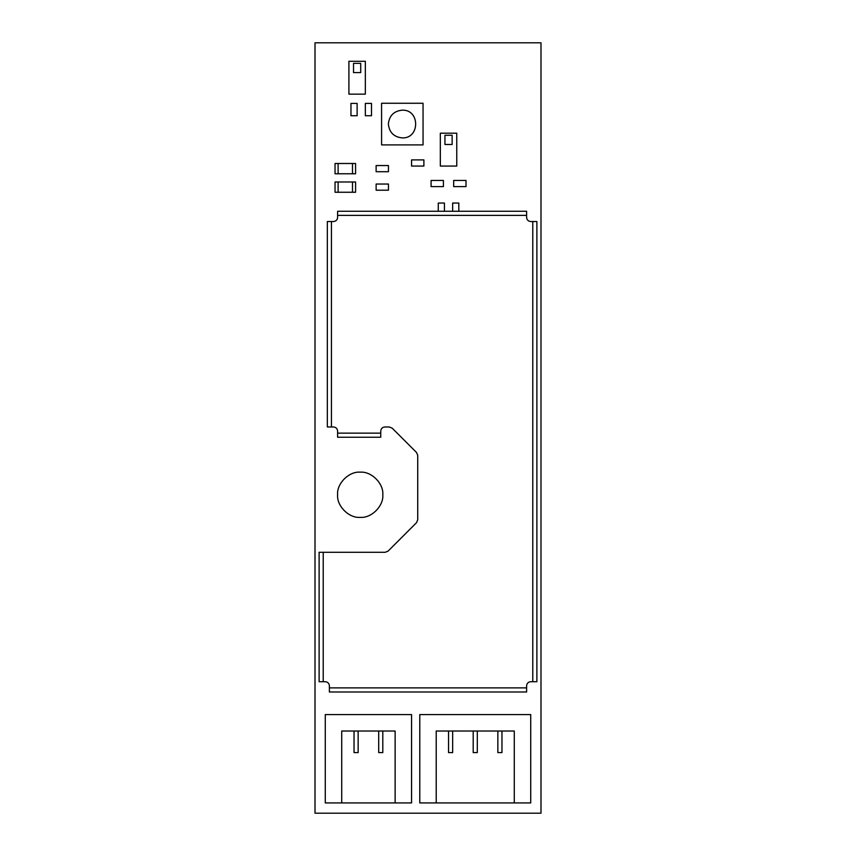 <?xml version="1.0" encoding="UTF-8"?>
<svg xmlns="http://www.w3.org/2000/svg" width="856" height="856" viewBox="0 0 856 856"><rect width="100%" height="100%" fill="white"/><g stroke="black" fill="none" stroke-linecap="round" stroke-linejoin="round"><path stroke-width="1.28" d="M540.992 42.8L540.992 813.2L315.008 813.2L315.008 42.8L540.992 42.8M530.72 714.589L419.782 714.589L530.72 714.589L530.72 802.928L419.782 802.928L419.782 714.589M411.565 714.589L325.28 714.589L411.565 714.589L411.565 802.928L325.28 802.928L325.28 714.589M337.606 494.768C336.601 505.95 349.023 518.372 360.205 517.366C371.386 518.372 383.809 505.95 382.803 494.768C383.809 483.587 371.386 471.164 360.205 472.17C349.023 471.164 336.601 483.587 337.606 494.768M395.13 802.928L395.13 731.024L341.715 731.024L341.715 802.928M378.694 731.024L378.694 752.595L382.803 752.595L382.803 731.024M358.15 731.024L358.15 752.595L354.042 752.595L354.042 731.024M436.218 802.928L436.218 731.024L514.285 731.024L514.285 802.928M477.306 731.024L477.306 752.595L473.197 752.595L473.197 731.024M497.85 731.024L497.85 752.595L501.958 752.595L501.958 731.024M448.544 731.024L448.544 752.595L452.653 752.595L452.653 731.024M327.848 552.291L334.011 552.291M338.12 181.986L338.12 192.258L352.501 192.258L352.501 181.986L335.038 181.986L335.038 192.258L338.12 192.258M352.501 192.258L355.582 192.258L355.582 181.986L352.501 181.986M338.12 163.496L338.12 173.768L352.501 173.768L352.501 163.496L335.038 163.496L335.038 173.768L338.12 173.768M352.501 173.768L355.582 173.768L355.582 163.496L352.501 163.496M350.96 103.405L350.96 115.731L357.123 115.731L357.123 103.405L350.96 103.405M353.528 63.344L353.528 72.589L360.718 72.589L360.718 63.344L353.528 63.344M365.341 94.16L348.906 94.16L348.906 61.29L365.341 61.29L365.341 94.16M365.341 103.405L365.341 115.731L371.504 115.731L371.504 103.405L365.341 103.405M388.453 184.04L376.126 184.04L376.126 190.203L388.453 190.203L388.453 184.04M388.453 165.55L376.126 165.55L376.126 171.714L388.453 171.714L388.453 165.55M402.234 110.167C420.114 109.408 420.114 138.661 402.234 137.902C393.867 137.024 389.245 132.402 388.367 124.034C389.245 115.667 393.867 111.045 402.234 110.167M381.594 144.899L423.057 144.899L423.046 103.255L381.573 103.255L381.594 144.899M388.367 124.034C389.245 132.402 393.867 137.024 402.234 137.902M411.565 166.064L423.891 166.064L423.891 159.901L411.565 159.901L411.565 166.064M431.082 186.608L443.408 186.608L443.408 180.445L431.082 180.445L431.082 186.608M444.435 211.261L444.435 203.043L438.272 203.043L438.272 211.261M444.949 135.248L444.949 144.493L452.139 144.493L452.139 135.248L444.949 135.248M456.762 166.064L440.326 166.064L440.326 133.194L456.762 133.194L456.762 166.064M458.816 211.261L458.816 203.043L452.653 203.043L452.653 211.261M453.68 186.608L466.006 186.608L466.006 180.445L453.68 180.445L453.68 186.608M380.749 433.136L380.749 431.082C381.006 428.599 382.375 427.23 384.858 426.973L389.32 426.973L392.219 428.171L416.53 452.482L417.728 455.381L417.728 519.774L416.53 522.674L388.11 551.093L385.211 552.291L319.117 552.291L319.117 681.718L325.28 681.718C327.762 681.975 329.132 683.345 329.389 685.827L329.389 691.99L526.611 691.99L526.611 685.827C526.868 683.345 528.238 681.975 530.72 681.718L536.883 681.718L536.883 221.533L530.72 221.533C528.238 221.276 526.868 219.906 526.611 217.424L526.611 211.261L337.606 211.261L337.606 217.424C337.35 219.906 335.98 221.276 333.498 221.533L327.334 221.533L327.334 426.973L333.498 426.973C335.98 427.23 337.35 428.599 337.606 431.082L337.606 433.136L380.749 433.136L380.749 437.245L337.606 437.245L337.606 433.136M526.611 215.37L337.606 215.37M323.226 552.291L323.226 681.718M331.443 221.533L331.443 426.973M329.389 687.882L526.611 687.882M532.774 681.718L532.774 221.533"/></g></svg>
